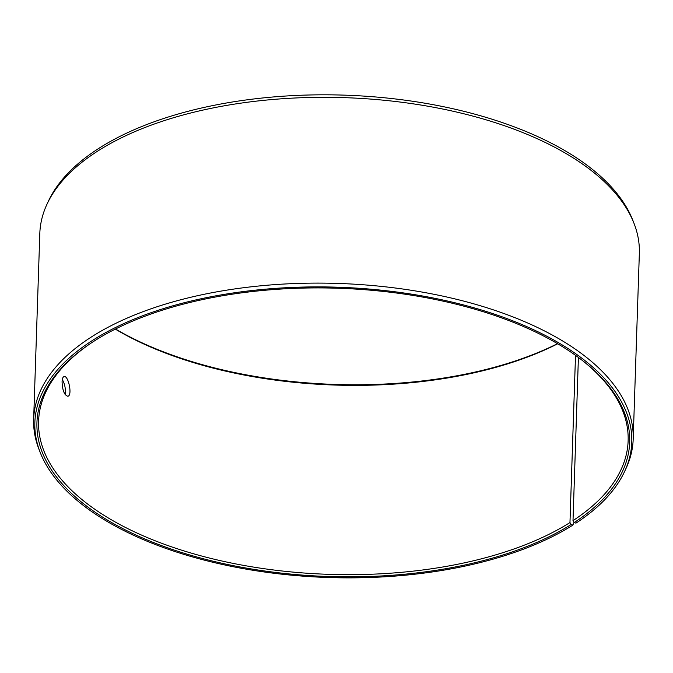 <?xml version="1.0" encoding="UTF-8"?>
<svg xmlns="http://www.w3.org/2000/svg" width="673" height="673" viewBox="0 0 673 673"><rect width="100%" height="100%" fill="white"/><g stroke="black" fill="none" stroke-linecap="round" stroke-linejoin="round"><path stroke-width="1.01" d="M557.698 343.785A294.934 143.433 1.9 0 1 115.293 329.114M557.496 343.667A296.532 144.215 1.9 0 1 115.504 329.004M574.035 522.198L572.874 525.117A298.627 145.233 1.9 0 1 266.525 572.294A298.627 145.233 1.9 0 1 40.069 452.088L38.883 449.034A299.931 145.864 1.9 0 1 33.65 419.287L39.816 233.497A299.931 145.864 1.9 0 1 47.009 204.163L48.389 201.193A298.627 145.233 1.9 0 1 344.5 95.145A298.627 145.233 1.9 0 1 632.931 220.584L634.117 223.646A299.931 145.864 1.9 0 1 639.35 253.385L633.184 439.175A299.931 145.864 1.9 0 1 625.991 468.509L624.611 471.479A298.627 145.233 1.9 0 1 575.945 523.148L574.254 522.517L573.001 520.633L578.41 357.447M47.009 204.163A299.931 145.864 1.9 0 1 344.416 97.652A299.931 145.864 1.9 0 1 634.117 223.646M40.069 452.088A298.627 145.233 1.9 0 1 338.132 287.228A298.627 145.233 1.9 0 1 624.611 471.479M33.65 419.287A299.931 145.864 1.9 0 1 338.258 283.442A299.931 145.864 1.9 0 1 633.184 439.175M572.874 525.117L571.2 524.469A296.532 144.215 1.9 0 1 160.41 545.189A296.532 144.215 1.9 0 1 89.753 343.987A296.532 144.215 1.9 0 1 582.195 360.324A296.532 144.215 1.9 0 1 574.254 522.517M571.2 524.469L569.964 522.576A294.934 143.433 1.9 0 1 238.478 564.437A294.934 143.433 1.9 0 1 38.588 421.205A294.934 143.433 1.9 0 1 90.434 343.524M581.548 359.819A294.934 143.433 1.9 0 1 628.136 440.756A294.934 143.433 1.9 0 1 573.001 520.633M569.964 522.576L575.516 355.336M62.076 381.827C62.219 378.672 62.892 376.922 64.112 376.577C68.402 375.155 72.734 395.943 67.746 396.237C64.314 395.068 62.421 390.264 62.076 381.827M65.079 394.462C65.87 389.288 64.953 384.3 62.311 379.513"/></g></svg>
